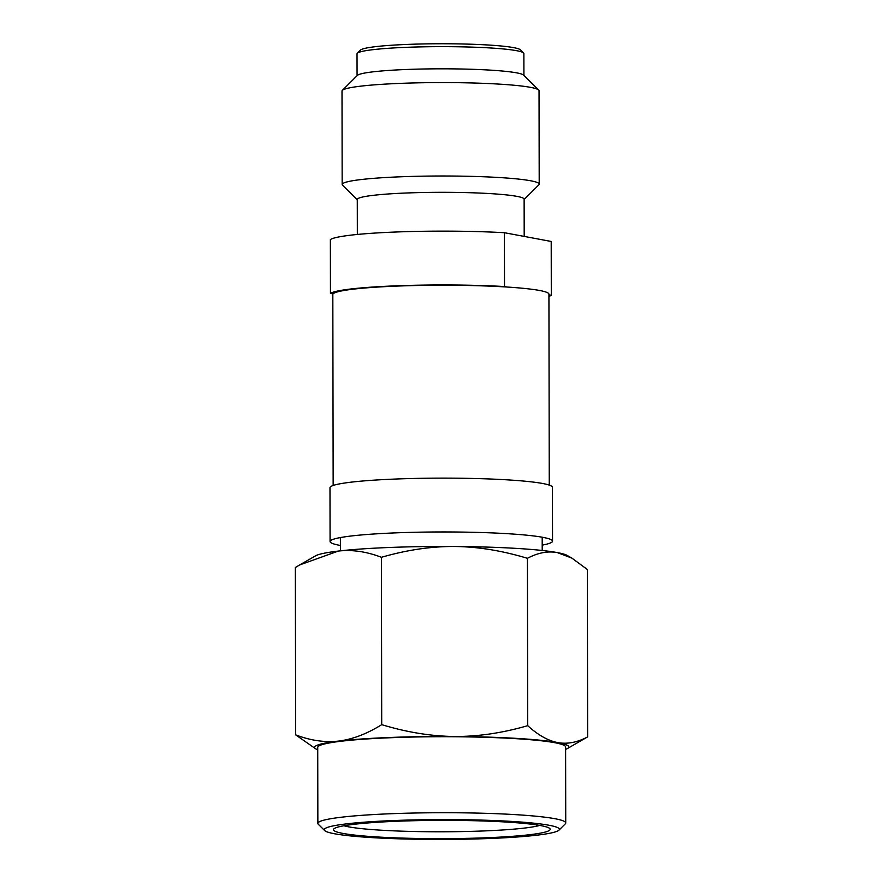 <?xml version="1.0" encoding="UTF-8"?>
<svg xmlns="http://www.w3.org/2000/svg" width="883" height="883" viewBox="0 0 883 883"><rect width="100%" height="100%" fill="white"/><g stroke="black" fill="none" stroke-linecap="round" stroke-linejoin="round"><path stroke-width="1.32" d="M334.48 833.751A117.582 9.923 179.9 0 0 489.822 838.486A117.582 9.923 179.9 0 0 558.972 830.141A117.582 9.923 179.9 0 0 393.796 820.539A117.582 9.923 179.9 0 0 324.646 830.55A117.582 9.923 179.9 0 0 334.48 833.751M486.058 837.779A108.366 9.15 -0.1 0 1 342.891 833.409A108.366 9.15 -0.1 0 1 333.829 828.927A108.366 9.15 -0.1 0 1 397.56 821.234A108.366 9.15 -0.1 0 1 549.789 828.541A108.366 9.15 -0.1 0 1 486.058 837.779M539.723 825.417A102.009 8.609 -0.1 0 1 483.454 830.958A102.009 8.609 -0.1 0 1 348.675 826.852A102.009 8.609 -0.1 0 1 343.884 825.76M389.425 547.482A127.119 10.728 -0.1 0 1 454.403 546.489C431.114 546.367 406.787 549.966 381.423 557.294C366.445 551.566 352.096 549.491 338.366 551.069A127.119 10.728 -0.1 0 1 389.425 547.482M565.606 749.347A127.119 10.728 179.9 0 0 567.416 748.53A127.119 10.728 179.9 0 0 557.703 742.592C548.056 740.716 538.067 735.075 527.714 725.683L527.427 558.31C502.03 550.639 477.692 546.698 454.403 546.489A127.119 10.728 179.9 0 1 557.372 552.603C547.813 550.86 537.835 552.758 527.427 558.31M527.714 725.683C502.548 732.978 478.222 736.577 454.734 736.488C431.235 736.245 406.897 732.305 381.71 724.656L381.423 557.294M567.416 748.53L587.648 736.886L587.361 569.513L571.919 558.133L557.372 552.603A127.119 10.728 179.9 0 1 567.074 555.385L571.919 558.133M381.71 724.656C366.886 733.883 352.549 739.358 338.697 741.069C324.845 742.625 310.496 740.561 295.639 734.844L295.352 567.471L299.624 564.954L338.366 551.069A127.119 10.728 179.9 0 0 315.584 555.826L299.624 564.954M295.639 734.844L315.926 748.972A127.119 10.728 179.9 0 0 317.725 749.777M587.648 736.886C577.327 742.415 567.35 744.325 557.703 742.592A127.119 10.728 179.9 0 0 454.734 736.488A127.119 10.728 179.9 0 0 338.697 741.069A127.119 10.728 179.9 0 0 315.926 748.972M317.858 823.386L317.725 747.393A123.94 10.464 179.9 0 1 391.059 737.713A123.94 10.464 -0.1 0 1 565.606 746.963L565.738 822.956A123.94 10.464 179.9 0 0 391.191 813.718A123.94 10.464 179.9 0 0 317.858 823.386A123.94 10.464 179.9 0 0 318.31 824.28L324.646 830.55M558.972 830.141L565.297 823.85A123.94 10.464 179.9 0 0 565.738 822.956M333.156 485.473L332.825 294.547A108.046 9.117 -0.1 0 1 333.09 293.907A108.046 9.117 179.9 0 1 396.754 286.103A108.046 9.117 -0.1 0 1 507.14 287.041L504.513 286.545A111.225 9.382 179.9 0 0 395.463 285.86A111.225 9.382 179.9 0 0 330.452 293.421L330.363 239.58A111.225 9.382 -0.1 0 1 395.363 232.03A111.225 9.382 -0.1 0 1 504.414 232.715L551.202 241.456L551.301 295.286L548.928 294.845M357.074 75.706L357.03 53.841A83.421 7.042 -0.1 0 1 357.328 53.245L360.496 50.088A80.243 6.766 -0.1 0 1 407.681 44.404A80.243 6.766 -0.1 0 1 513.696 47.638A80.243 6.766 -0.1 0 1 520.407 49.812L523.575 52.947A83.421 7.042 -0.1 0 1 523.873 53.543L523.917 75.419M357.328 53.245A83.421 7.042 -0.1 0 1 406.39 47.329A83.421 7.042 -0.1 0 1 516.61 50.684A83.421 7.042 -0.1 0 1 523.575 52.947M507.14 287.041A108.046 9.117 -0.1 0 1 548.928 294.16L549.259 485.098M342.361 90.364A98.521 8.311 179.9 0 1 400.297 83.377A98.521 8.311 -0.1 0 1 538.685 90.022L523.619 75.121A83.421 7.042 -0.1 0 0 406.434 69.492A83.421 7.042 179.9 0 0 357.372 75.408L342.361 90.364A98.521 8.311 179.9 0 0 342.008 91.07L342.163 184.481A98.521 8.311 179.9 0 0 342.527 185.187L357.295 199.801M538.685 90.022A98.521 8.311 -0.1 0 1 539.038 90.728L539.204 184.139A98.521 8.311 -0.1 0 1 538.851 184.845L524.127 199.514M539.204 184.139A98.521 8.311 -0.1 0 0 400.452 176.799A98.521 8.311 179.9 0 0 342.163 184.481M357.35 234.459L357.284 199.503A83.421 7.042 179.9 0 1 406.644 192.991A83.421 7.042 -0.1 0 1 524.127 199.205L524.193 236.412M330.452 293.421L333.09 293.907M548.928 296.39A111.225 9.382 179.9 0 0 551.301 295.286M504.513 286.545L504.414 232.715M552.537 541.158A111.225 9.382 -0.1 0 0 395.893 532.857A111.225 9.382 179.9 0 0 330.076 541.544L329.988 487.714A111.225 9.382 179.9 0 1 395.794 479.028A111.225 9.382 -0.1 0 1 552.438 487.317L552.537 541.158A111.225 9.382 -0.1 0 1 542.217 545.12M330.076 541.544A111.225 9.382 179.9 0 0 340.419 545.473M542.195 537.217L542.217 550.484M340.397 537.57L340.419 550.837"/></g></svg>
